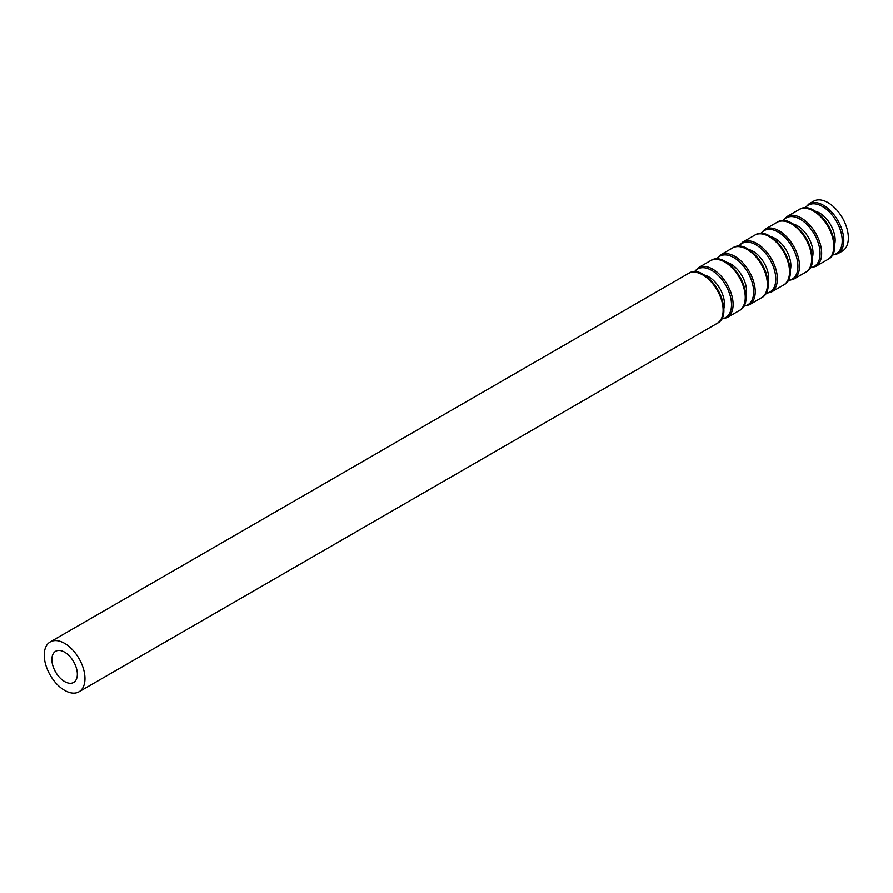 <?xml version="1.0" encoding="UTF-8"?>
<svg xmlns="http://www.w3.org/2000/svg" width="893" height="893" viewBox="0 0 893 893"><rect width="100%" height="100%" fill="white"/><g stroke="black" fill="none" stroke-linecap="round" stroke-linejoin="round"><path stroke-width="1.34" d="M809.047 203.827A28.788 16.621 -120 0 1 837.835 220.448A28.788 16.621 -120 0 1 837.835 253.69L842.389 251.067A28.788 16.621 -120 0 0 842.389 217.825A28.788 16.621 -120 0 0 813.601 201.204L809.047 203.827L804.85 208.091M64.62 681.56A17.994 10.392 -120 0 0 73.617 682.453A17.994 10.392 -120 0 0 73.617 661.668A17.994 10.392 -120 0 0 55.623 651.287A17.994 10.392 -120 0 0 52.866 665.698A17.994 10.392 -120 0 0 64.62 681.56M64.62 690.367A28.788 16.621 -120 0 0 79.008 691.796A28.788 16.621 -120 0 0 79.008 658.554A28.788 16.621 -120 0 0 50.22 641.933A28.788 16.621 -120 0 0 45.811 665.006A28.788 16.621 -120 0 0 64.62 690.367M79.008 691.796L717.168 323.366A28.788 16.621 -120 0 0 717.168 290.113A28.788 16.621 -120 0 0 688.38 273.492L50.22 641.933M721.723 317.964A28.018 16.174 -120 0 0 717.827 289.734A28.018 16.174 -120 0 0 695.323 272.253M723.654 309.279A22.158 12.792 -120 0 0 719.881 288.551A22.158 12.792 -120 0 0 703.818 274.921M721.533 318.812A28.018 16.174 -120 0 0 725.719 285.18A28.018 16.174 -120 0 0 694.497 271.997M721.365 319.102L727.148 317.607A28.788 16.621 -120 0 0 727.148 284.354A28.788 16.621 -120 0 0 698.359 267.733L694.162 271.997M727.148 317.607L739.304 310.574A28.788 16.621 -120 0 0 739.304 277.332A28.788 16.621 -120 0 0 710.515 260.711L698.359 267.733M743.858 305.183A28.018 16.174 -120 0 0 739.962 276.953A28.018 16.174 -120 0 0 717.459 259.472M745.789 296.498A22.158 12.792 -120 0 0 742.016 275.77A22.158 12.792 -120 0 0 725.953 262.14M743.668 306.031A28.018 16.174 -120 0 0 747.854 272.398A28.018 16.174 -120 0 0 716.632 259.216M743.501 306.321L749.283 304.826A28.788 16.621 -120 0 0 749.283 271.572A28.788 16.621 -120 0 0 720.495 254.952L716.298 259.216M749.283 304.826L761.439 297.793A28.788 16.621 -120 0 0 761.439 264.551A28.788 16.621 -120 0 0 732.651 247.93L720.495 254.952M765.993 292.402A28.018 16.174 -120 0 0 762.097 264.172A28.018 16.174 -120 0 0 739.605 246.691M767.935 283.717A22.158 12.792 -120 0 0 764.162 262.988A22.158 12.792 -120 0 0 748.1 249.359M765.803 293.25A28.018 16.174 -120 0 0 769.989 259.617A28.018 16.174 -120 0 0 738.779 246.435M765.636 293.54L771.418 292.033A28.788 16.621 -120 0 0 771.418 258.791A28.788 16.621 -120 0 0 742.63 242.17L738.433 246.435M771.418 292.033L783.585 285.012A28.788 16.621 -120 0 0 783.585 251.77A28.788 16.621 -120 0 0 754.797 235.149L742.63 242.17M788.128 279.621A28.018 16.174 -120 0 0 784.244 251.391A28.018 16.174 -120 0 0 761.74 233.91M790.071 270.936A22.158 12.792 -120 0 0 786.298 250.207A22.158 12.792 -120 0 0 770.235 236.578M787.939 280.469A28.018 16.174 -120 0 0 792.136 246.836A28.018 16.174 -120 0 0 760.914 233.653M787.771 280.759L793.553 279.252A28.788 16.621 -120 0 0 793.553 246.01A28.788 16.621 -120 0 0 764.765 229.389L760.579 233.653M793.553 279.252L805.72 272.231A28.788 16.621 -120 0 0 805.72 238.989A28.788 16.621 -120 0 0 776.932 222.368L764.765 229.389M810.275 266.84A28.018 16.174 -120 0 0 806.379 238.61A28.018 16.174 -120 0 0 783.875 221.129M812.206 258.155A22.158 12.792 -120 0 0 808.433 237.426A22.158 12.792 -120 0 0 792.37 223.797M810.085 267.688A28.018 16.174 -120 0 0 814.271 234.055A28.018 16.174 -120 0 0 783.049 220.872M809.918 267.978L815.7 266.471A28.788 16.621 -120 0 0 815.7 233.229A28.788 16.621 -120 0 0 786.912 216.608L782.715 220.872M815.7 266.471L827.856 259.45A28.788 16.621 -120 0 0 827.856 226.208A28.788 16.621 -120 0 0 799.068 209.587L786.912 216.608M832.41 254.058A28.018 16.174 -120 0 0 828.514 225.829A28.018 16.174 -120 0 0 806.011 208.348M834.341 245.374A22.158 12.792 -120 0 0 830.568 224.645A22.158 12.792 -120 0 0 814.505 211.016M832.22 254.907A28.018 16.174 -120 0 0 836.406 221.274A28.018 16.174 -120 0 0 805.185 208.091M717.168 323.366C737.529 313.655 706.966 260.711 688.38 273.492M739.304 310.574C759.675 300.874 729.101 247.93 710.515 260.711M761.439 297.793C781.81 288.093 751.247 235.149 732.651 247.93M783.585 285.012C803.946 275.312 773.383 222.368 754.797 235.149M805.72 272.231C826.081 262.531 795.518 209.587 776.932 222.368M827.856 259.45C848.227 249.75 817.653 196.806 799.068 209.587M837.835 253.69L832.053 255.197"/></g></svg>

